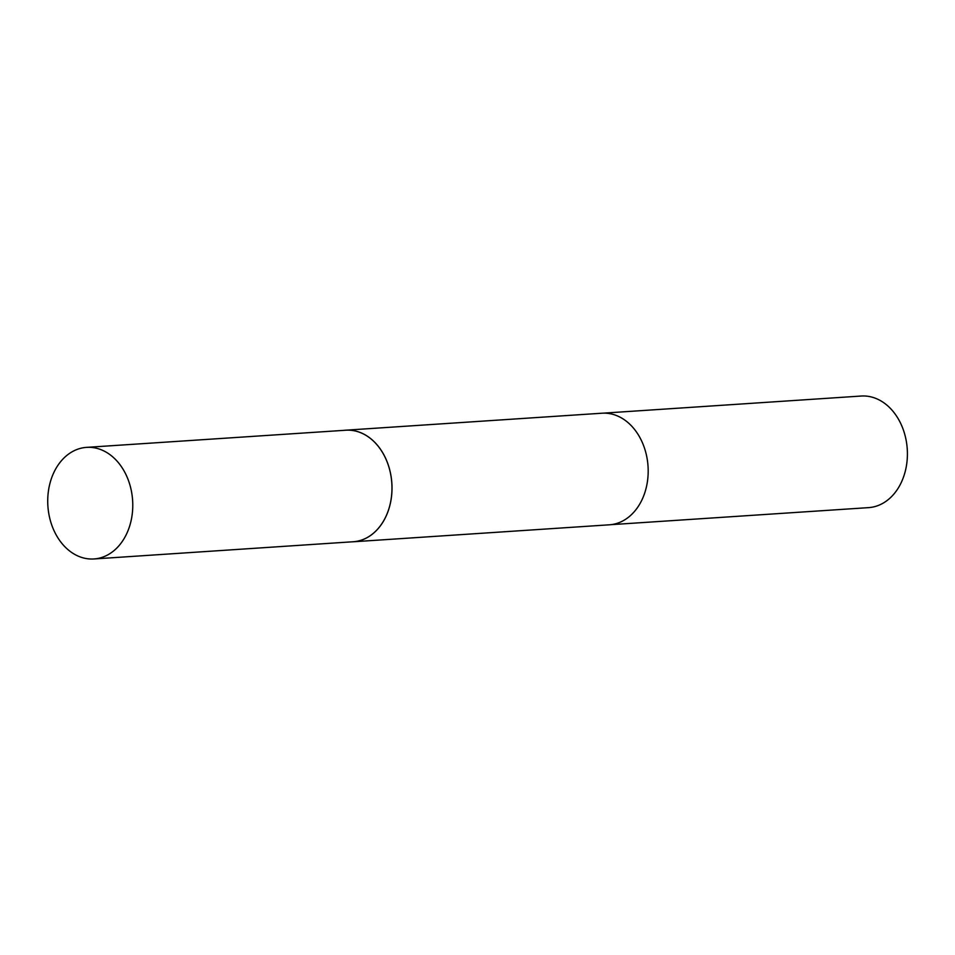 <?xml version="1.0" encoding="UTF-8"?>
<svg xmlns="http://www.w3.org/2000/svg" width="955" height="955" viewBox="0 0 955 955"><rect width="100%" height="100%" fill="white"/><g stroke="black" fill="none" stroke-linecap="round" stroke-linejoin="round"><path stroke-width="1.43" d="M603.453 413.145L861.183 396.038A55.915 42.462 86.2 0 1 907.25 449.029A55.915 42.462 86.2 0 1 868.584 507.63L610.842 524.677M344.289 430.323A55.915 42.462 86.2 0 1 345.782 430.192L601.96 413.217A55.915 42.462 86.2 0 1 648.027 466.207A55.915 42.462 86.2 0 1 609.35 524.808L353.171 541.783A55.915 42.462 86.2 0 1 351.679 541.855M345.782 430.192A55.915 42.462 86.2 0 1 391.848 483.182A55.915 42.462 86.2 0 1 353.171 541.783M51.928 525.513A55.915 42.462 86.2 0 1 86.559 447.37A55.915 42.462 86.2 0 1 132.614 500.36A55.915 42.462 86.2 0 1 93.948 558.962A55.915 42.462 86.2 0 1 51.928 525.513M86.559 447.37L345.782 430.228A55.879 42.426 86.2 0 1 387.778 463.653A55.879 42.426 86.2 0 1 353.183 541.748L93.948 558.962"/></g></svg>
